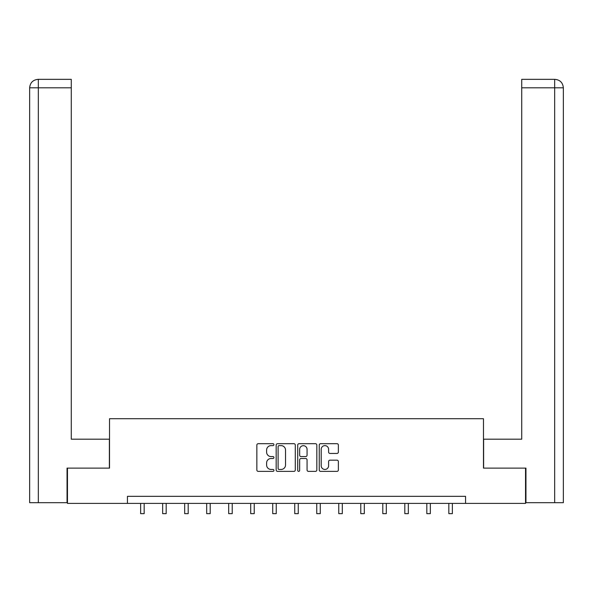 <?xml version="1.0" encoding="UTF-8"?>
<svg xmlns="http://www.w3.org/2000/svg" width="593" height="593" viewBox="0 0 593 593"><rect width="100%" height="100%" fill="white"/><g stroke="black" fill="none" stroke-linecap="round" stroke-linejoin="round"><path stroke-width="0.89" d="M273.922 444.654A0.971 0.971 0 0 0 272.95 443.683L258.237 443.683A1.386 1.386 0 0 0 256.851 445.069L256.851 469.997A1.386 1.386 0 0 0 258.237 471.383L272.95 471.383A0.971 0.971 0 0 0 273.922 470.419A0.971 0.971 0 0 0 272.95 469.448L271.045 469.448A4.433 4.433 0 0 1 266.613 465.016L266.613 462.933A4.433 4.433 0 0 1 271.045 458.508L272.95 458.508A0.971 0.971 0 0 0 273.922 457.537A0.971 0.971 0 0 0 272.95 456.566L271.045 456.566A4.433 4.433 0 0 1 266.613 452.133L266.613 450.057A4.433 4.433 0 0 1 271.045 445.625L272.95 445.625A0.971 0.971 0 0 0 273.922 444.654M336.98 453.445A1.386 1.386 0 0 0 338.366 452.066L338.366 445.069A1.386 1.386 0 0 0 336.98 443.683L320.635 443.683A1.386 1.386 0 0 0 319.249 445.069L319.249 469.997A1.386 1.386 0 0 0 320.635 471.383L336.98 471.383A1.386 1.386 0 0 0 338.366 469.997L338.366 461.554A1.386 1.386 0 0 0 336.98 460.168L329.982 460.168A1.386 1.386 0 0 0 328.604 461.554L328.604 465.742A3.706 3.706 0 0 1 324.897 469.448A3.706 3.706 0 0 1 321.191 465.742L321.191 449.331A3.706 3.706 0 0 1 324.897 445.625A3.706 3.706 0 0 1 328.604 449.331L328.604 452.066A1.386 1.386 0 0 0 329.982 453.445L336.98 453.445M38.33 502.694L29.65 502.694L29.65 87.808C30.154 82.672 32.978 79.847 38.108 79.343L71.279 79.343L71.279 87.808L38.33 87.808L38.33 502.694L67.046 502.694L67.046 468.122L109.52 468.122L109.52 418.725L483.48 418.725L483.48 468.122L525.531 468.122L525.531 503.398L465.557 503.398L465.557 496.341L127.443 496.341L127.443 503.398L465.557 503.398M67.469 468.122L67.469 503.398L127.443 503.398M295.284 445.069A1.386 1.386 0 0 0 293.906 443.683L277.561 443.683A1.386 1.386 0 0 0 276.175 445.069L276.175 469.997A1.386 1.386 0 0 0 277.561 471.383L293.906 471.383A1.386 1.386 0 0 0 295.284 469.997L295.284 445.069M299.094 443.683L315.439 443.683A1.386 1.386 0 0 1 316.825 445.069L316.825 469.997A1.386 1.386 0 0 1 315.439 471.383L308.449 471.383A1.386 1.386 0 0 1 307.063 469.997L307.063 459.886A1.386 1.386 0 0 0 305.677 458.508L301.036 458.508A1.386 1.386 0 0 0 299.65 459.886L299.65 470.419A0.971 0.971 0 0 1 298.679 471.383A0.971 0.971 0 0 1 297.716 470.419L297.716 445.069A1.386 1.386 0 0 1 299.094 443.683M279.081 445.625A0.971 0.971 0 0 0 278.11 446.588L278.11 468.477A0.971 0.971 0 0 0 279.081 469.448L281.089 469.448A4.433 4.433 0 0 0 285.522 465.016L285.522 450.057A4.433 4.433 0 0 0 281.089 445.625L279.081 445.625M307.063 449.398A3.706 3.706 0 0 0 303.357 445.691A3.706 3.706 0 0 0 299.65 449.398L299.65 455.179A1.386 1.386 0 0 0 301.036 456.566L305.677 456.566A1.386 1.386 0 0 0 307.063 455.179L307.063 449.398M140.637 503.398L140.637 513.657L144.166 513.657L144.166 503.398M109.379 468.122L109.379 439.191L71.279 439.191L71.279 87.808M38.33 79.343L38.33 87.808L29.65 87.808C30.147 82.672 32.971 79.855 38.115 79.343L71.279 79.343M29.65 87.808L29.65 418.021M483.621 468.122L483.621 439.191L521.721 439.191L521.721 79.343L554.87 79.343L521.721 79.343M563.35 418.021L563.35 87.808L563.35 502.694L525.954 502.694L525.954 468.122L525.531 468.122M554.885 79.343L552.765 79.343L554.885 79.343C560.022 79.847 562.846 82.672 563.35 87.808L521.721 87.808M162.652 503.398L162.652 513.657L166.181 513.657L166.181 503.398M184.668 503.398L184.668 513.657L188.196 513.657L188.196 503.398M206.683 503.398L206.683 513.657L210.211 513.657L210.211 503.398M228.69 503.398L228.69 513.657L232.219 513.657L232.219 503.398M250.706 503.398L250.706 513.657L254.234 513.657L254.234 503.398M272.721 503.398L272.721 513.657L276.249 513.657L276.249 503.398M294.736 503.398L294.736 513.657L298.264 513.657L298.264 503.398M316.751 503.398L316.751 513.657L320.279 513.657L320.279 503.398M338.766 503.398L338.766 513.657L342.294 513.657L342.294 503.398M360.781 503.398L360.781 513.657L364.31 513.657L364.31 503.398M382.789 503.398L382.789 513.657L386.317 513.657L386.317 503.398M404.804 503.398L404.804 513.657L408.332 513.657L408.332 503.398M426.819 503.398L426.819 513.657L430.348 513.657L430.348 503.398M448.834 503.398L448.834 513.657L452.363 513.657L452.363 503.398M554.67 502.694L554.67 79.343"/></g></svg>
